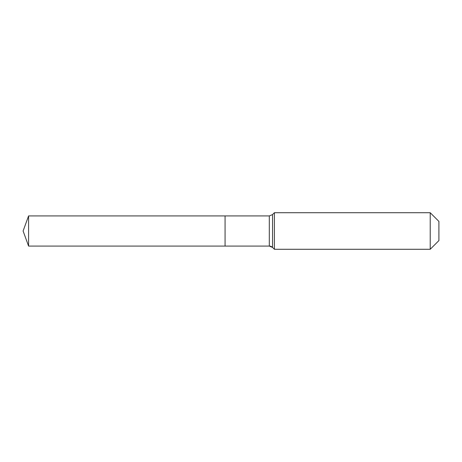 <?xml version="1.0" encoding="UTF-8"?>
<svg xmlns="http://www.w3.org/2000/svg" width="462" height="462" viewBox="0 0 462 462"><rect width="100%" height="100%" fill="white"/><g stroke="black" fill="none" stroke-linecap="round" stroke-linejoin="round"><path stroke-width="0.69" d="M438.9 240.598L430.22 249.278L274.405 249.278L272.545 247.418A4.568 4.568 0 0 0 269.317 246.079L28.586 246.079L23.1 231L28.586 215.921L269.317 215.921L272.545 214.582L274.405 212.722L430.22 212.722L438.9 221.402L438.9 240.598L430.22 249.278L430.22 212.722M23.1 231L28.586 246.079L28.586 215.921M430.22 249.278L274.405 249.278L272.545 247.418L269.317 246.079L225.063 246.079L225.063 215.921L225.063 246.079L28.586 246.079M274.405 249.278L274.405 212.722M269.317 246.079L269.317 215.921M272.545 247.418L272.545 214.582"/></g></svg>
